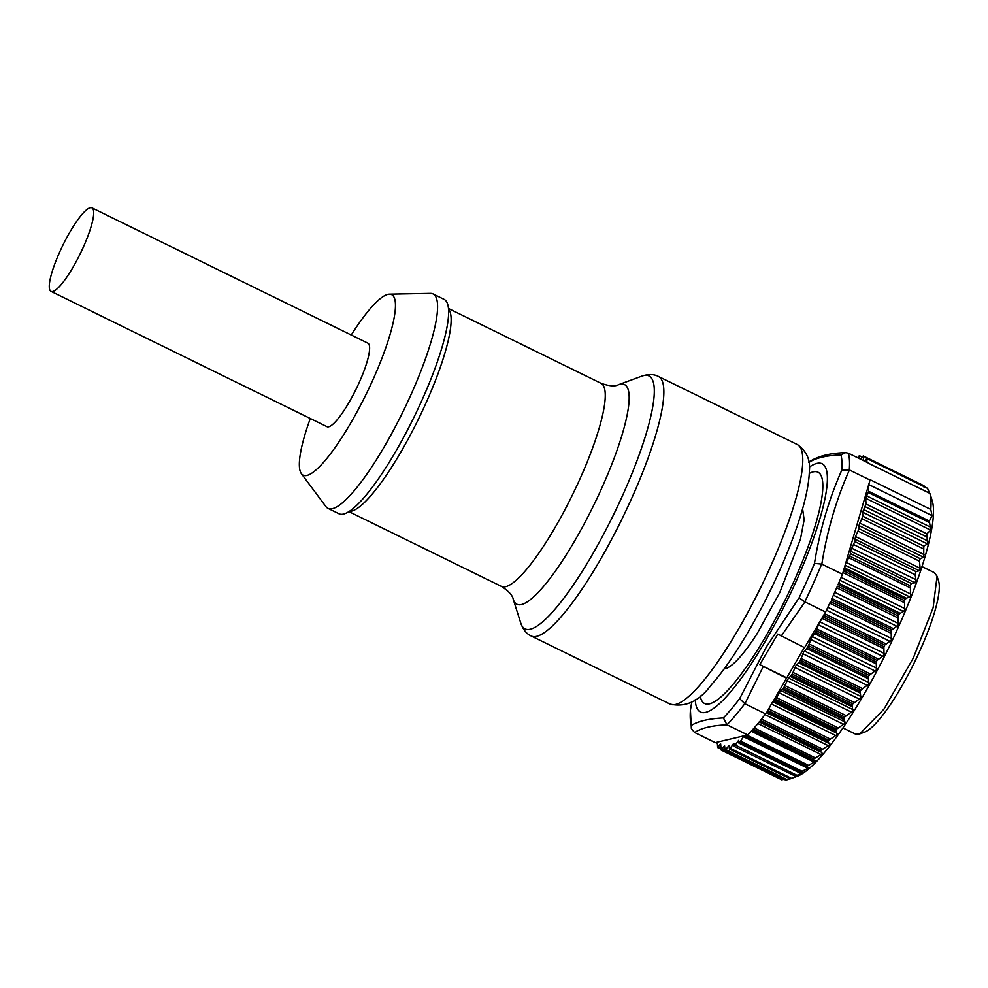 <?xml version="1.0" encoding="UTF-8"?>
<svg xmlns="http://www.w3.org/2000/svg" width="988" height="988" viewBox="0 0 988 988"><rect width="100%" height="100%" fill="white"/><g stroke="black" fill="none" stroke-linecap="round" stroke-linejoin="round"><path stroke-width="1.48" d="M930.647 495.717L932.227 500.718A157.092 32.666 -63.9 0 1 861.919 697.911A157.092 32.666 -63.9 0 1 797.069 776.358L790.388 778.803L798.712 775.333L795.389 776.173L803.318 772.208L799.613 772.851A163.366 33.963 -63.9 0 0 800.613 772.036L809.32 767.565L806.27 766.886A163.366 33.963 -63.9 0 0 806.961 766.206L815.705 761.266L813.087 759.735A163.366 33.963 -63.9 0 0 813.816 758.908L822.547 753.597L820.324 751.213A163.366 33.963 -63.9 0 0 821.102 750.238L829.772 744.619L827.932 741.383A163.366 33.963 -63.9 0 0 828.734 740.284L837.293 734.442L835.799 730.367A163.366 33.963 -63.9 0 0 836.638 729.144L845.036 723.179L843.863 718.276A163.366 33.963 -63.9 0 0 844.715 716.955L852.916 710.94L852.027 705.247A163.366 33.963 -63.9 0 0 852.879 703.839L860.844 697.874L860.19 691.427A163.366 33.963 -63.9 0 0 861.042 689.945L868.724 684.116L868.279 676.965A163.366 33.963 -63.9 0 0 869.119 675.422L876.492 669.827L876.208 662.022A163.366 33.963 -63.9 0 0 877.023 660.441L884.038 655.143L883.877 646.757A163.366 33.963 -63.9 0 0 884.655 645.152L891.3 640.249L891.201 631.332A163.366 33.963 -63.9 0 0 891.942 629.726L898.191 625.293L898.104 615.932A163.366 33.963 -63.9 0 0 898.796 614.326L904.625 610.436L904.526 600.716A163.366 33.963 -63.9 0 0 905.156 599.136L910.553 595.85L910.368 585.847A163.366 33.963 -63.9 0 0 911.269 583.439L850.569 553.675L850.421 551.156L854.793 541.56L855.485 536.546L859.091 528.691L858.918 525.53L862.833 516.23L862.61 512.154L866.007 503.979L865.686 498.261L868.613 491.283L868.316 485.985L845.617 563.469L849.668 556.083A163.366 33.963 -63.9 0 0 850.569 553.675M911.269 583.439L914.962 582.797L915.95 579.684L915.135 574.744L916 571.57L919.322 570.731L920.124 568.248L919.495 561.196L920.174 558.64L923.718 557.306L923.792 546.117L927.522 543.98L926.868 533.829L930.708 530.148L929.362 521.059L932.055 515.613L930.795 509.45A163.366 33.963 -63.9 0 0 929.893 493.37L930.992 496.828M924.731 486.911L924.188 486.022L924.002 487.146M923.928 485.726L863.228 455.962L863.574 460.667M864.685 461.211L866.735 458.469L927.522 488.356L929.696 493.284M932.055 515.613L868.736 484.565M868.316 485.985L870.058 480.069L849.421 469.955C836.305 499.422 827.104 530.803 821.831 564.123L842.468 574.238L845.617 563.469M813.124 760.291L752.374 729.971A163.366 33.963 -63.9 0 1 747.718 734.973L726.958 724.797L723.389 717.905A158.71 32.999 -63.9 0 0 739.654 698.652L766.416 646.856L799.082 597.851L804.936 601.914L825.573 612.029A163.366 33.963 -63.9 0 0 830.5 601.569L891.201 631.332M806.393 767.256L745.57 737.122A163.366 33.963 -63.9 0 0 746.261 736.443L747.113 735.22L808.406 765.28M795.389 776.173L734.269 746.385L733.948 743.408L729.403 749.065L729.033 745.471L725.031 750.349L724.624 745.841L721.166 750.053L720.66 743.89L717.659 747.545L717.313 742.149L715.275 742.63L694.515 732.454L691.365 728.576L691.267 725.488C698.022 721.203 708.729 718.684 723.389 717.905M797.365 775.691L798.712 775.333M790.388 778.803L791.487 778.334L730.255 748.311M725.031 750.349L785.769 780.125L789.98 778.779M781.928 779.68L784.126 779.322M781.854 779.816L721.166 750.053M857.609 457.74L859.362 455.666L859.609 458.716M863.228 455.962L860.721 459.272M866.785 458.58L866.995 462.347M808.826 462.52C815.718 457.938 826.413 455.419 840.936 454.937L845.605 452.652L848.371 453.208L869.119 463.384A163.366 33.963 -63.9 0 1 869.181 463.607L929.893 493.37M930.795 509.45L870.082 479.686A163.366 33.963 -63.9 0 1 870.058 480.069M799.082 597.851A158.71 32.999 -63.9 0 0 814.483 563.382C819.768 530.321 828.87 499.236 841.788 470.152L849.421 469.955M906.144 598.061L844.851 568.001L845.061 565.383M844.851 568.001L844.456 569.372A163.366 33.963 -63.9 0 1 843.814 570.953L842.986 572.595L904.279 602.655M898.796 614.326L838.096 584.563A163.366 33.963 -63.9 0 0 842.468 574.238M821.831 564.123L814.483 563.382M891.942 629.726L831.241 599.963A163.366 33.963 -63.9 0 0 837.404 586.168L898.104 615.932M885.865 643.843L824.597 613.684L819.929 621.613L822.288 618.476L883.581 648.536M824.572 613.783L823.955 615.388A163.366 33.963 -63.9 0 1 823.165 616.994L822.288 618.476M878.295 659.095L817.002 629.035L818.706 623.675L804.565 647.671L777.803 634.061L759.784 664.615L786.547 678.225L804.306 647.548M817.002 629.035L816.323 630.677A163.366 33.963 -63.9 0 1 815.508 632.258L876.208 662.022L815.508 632.258L814.618 633.654L875.911 663.714M870.453 674.051L809.16 644.003L811.37 637.89L814.618 633.654M868.279 676.965L807.579 647.202A163.366 33.963 -63.9 0 0 808.419 645.658L869.119 675.422L808.419 645.658L809.16 644.003M807.579 647.202L806.714 648.499L868.007 678.546M862.413 688.562L801.12 658.514L803.615 652.191L806.714 648.499M801.12 658.514L800.342 660.182A163.366 33.963 -63.9 0 1 799.49 661.664L860.19 691.427L799.49 661.664L798.637 662.849L859.931 692.897M854.287 702.468L792.994 672.42L795.723 665.949L798.637 662.849M791.265 675.582A163.366 33.963 -63.9 0 0 792.178 674.075L852.879 703.839L792.178 674.075L792.994 672.42M791.265 675.57L788.56 678.052L853.15 709.717M835.799 730.367L775.098 700.591A163.366 33.963 -63.9 0 0 775.938 699.38L779.927 691.242L783.101 688.599A163.366 33.963 -63.9 0 0 784.015 687.191L788.56 678.052M775.098 700.591L772.851 701.838L837.441 733.504M786.547 678.225L772.851 701.838M771.196 704.283L768.034 710.52A163.366 33.963 -63.9 0 1 767.219 711.619L772.406 702.209M813.816 758.908L753.115 729.144A163.366 33.963 -63.9 0 0 759.624 721.45L820.324 751.213M821.102 750.238L760.402 720.474A163.366 33.963 -63.9 0 0 765.539 713.867L744.791 703.691L739.654 698.652M745.57 737.122L744.001 735.85L739.901 742.26A163.366 33.963 -63.9 0 1 738.913 743.075L738.678 740.333L734.269 746.385M799.613 772.851L738.913 743.075M715.534 742.568L717.387 743.47M808.851 462.495L810.172 461.26C818.558 455.95 830.377 453.084 845.605 452.652M819.929 621.613L818.706 623.675M825.573 612.029L824.597 613.684M809.308 467.139A138.234 28.738 116.1 0 1 822.609 508.919A138.234 28.738 116.1 0 1 764.379 642.793A138.234 28.738 116.1 0 1 695.256 699.726M766.515 712.212L765.539 713.867M717.313 742.149L744.001 735.85M744.656 735.69L747.187 735.097M691.365 728.576L690.427 710.273A158.71 32.999 -63.9 0 0 691.279 725.476M691.81 701.937L690.414 710.273M786.522 677.719L759.784 664.615M700.183 695.898A128.798 26.775 -63.9 0 0 704.592 703.505A128.798 26.775 -63.9 0 0 764.169 639.051A128.798 26.775 -63.9 0 0 818.002 472.215A128.798 26.775 -63.9 0 0 809.283 473.388A128.798 26.775 -63.9 0 1 818.002 472.215A128.798 26.775 -63.9 0 1 764.169 639.051A128.798 26.775 -63.9 0 1 704.592 703.505A128.798 26.775 -63.9 0 1 700.183 695.898M724.068 668.938A89.859 18.686 -63.9 0 0 757.129 633.629L779.779 592.553L800.465 539.127L804.146 519.799L802.602 508.783M842.912 727.946L855.287 734.01L859.758 733.923L883.988 709.088L913.32 658.033L933.154 607.645L937.056 576.251L934.401 572.657L922.026 566.593M859.758 733.923L864.537 732.157A86.08 17.895 -63.9 0 0 915.864 659.465A86.08 17.895 -63.9 0 0 938.6 581.105L937.056 576.251M301.402 473.697L325.892 506.572A119.387 24.824 -63.9 0 0 327.954 508.338L338.995 513.76A119.387 24.824 -63.9 0 0 362.917 498.829A119.387 24.824 -63.9 0 0 429.335 382.998A119.387 24.824 -63.9 0 0 444.118 299.364L433.077 293.955A119.387 24.824 -63.9 0 0 430.41 293.399L389.42 294.177A100.541 20.909 116.1 0 1 381.096 360.385A100.541 20.909 116.1 0 1 323.286 462.619A100.541 20.909 116.1 0 1 301.402 473.697A100.541 20.909 116.1 0 1 310.294 418.504M327.954 508.338A119.387 24.824 -63.9 0 0 351.876 493.42A119.387 24.824 -63.9 0 0 418.295 377.589A119.387 24.824 -63.9 0 0 433.077 293.955M351.234 335.006A100.541 20.909 116.1 0 1 371.525 307.206A100.541 20.909 116.1 0 1 389.42 294.177M51.018 291.374L326.942 426.668A46.498 9.67 -63.9 0 0 345.257 408.6A46.498 9.67 -63.9 0 0 367.882 343.169L91.958 207.875A46.498 9.67 -63.9 0 0 73.643 225.931A46.498 9.67 -63.9 0 0 51.018 291.374A46.498 9.67 -63.9 0 0 69.333 273.306A46.498 9.67 -63.9 0 0 91.958 207.875M910.368 585.847L849.668 556.083M914.962 582.797L850.421 551.156M851.57 548.118L915.95 579.684M868.205 492.518L929.461 522.553M868.613 491.283L929.362 521.059M846.185 562.357L910.775 594.023M910.158 587.798L848.865 557.751M915.135 574.744L853.657 544.586M854.793 541.56L916 571.57M919.322 570.731L854.657 539.028M855.485 536.546L920.124 568.248M919.495 561.196L858.263 531.161M859.091 528.691L920.174 558.64M923.718 557.306L858.918 525.53M859.758 523.06L924.237 554.676M923.385 548.797L861.993 518.7M862.833 516.23L923.792 546.117M927.522 543.98L862.61 512.154M863.537 509.487L927.683 540.93M926.793 536.916L865.068 506.646M866.007 503.979L926.868 533.829M930.708 530.148L865.686 498.261M866.513 495.778L930.573 527.197M859.449 455.888L862.079 457.172M863.327 456.184L924.188 486.022M849.297 469.893A163.366 33.963 -63.9 0 0 848.371 453.208M845.111 565.21L909.664 596.863M905.156 599.136L844.456 569.372M904.526 600.716L843.814 570.953M904.885 608.633L841.159 577.387M839.936 580.277L903.662 611.535M899.87 613.153L838.701 583.167M804.825 601.853A163.366 33.963 -63.9 0 0 821.707 564.062M836.675 587.835L897.833 617.833M898.463 623.527L834.724 592.269M833.403 595.196L897.153 626.454M893.078 628.479L831.921 598.481M829.747 603.186L890.917 633.185M891.596 638.532L827.833 607.274M826.437 610.214L890.2 641.471M884.655 645.152L823.955 615.388M883.877 646.757L823.165 616.994M884.334 653.5L819.781 621.847M818.299 624.749L882.877 656.415M877.023 660.441L816.323 630.677M876.788 668.259L812.198 636.593M810.691 639.446L875.269 671.124M869.008 682.659L804.43 650.993M802.886 653.76L867.464 685.425M861.042 689.945L800.342 660.182M861.104 696.528L796.513 664.862M794.957 667.505L859.548 699.171M852.027 705.247L791.326 675.483M790.499 676.533L851.792 706.581M787.004 680.547L851.582 712.212M784.855 685.561L846.148 715.621M843.863 718.276L783.163 688.513M844.715 716.955L784.015 687.191M782.385 689.414L843.678 719.474M780.644 690.427L845.234 722.092M779.112 692.736L843.69 724.402M776.803 697.812L838.096 727.86M836.638 729.144L775.938 699.38M774.37 701.356L835.663 731.404M771.381 703.962L835.934 735.615M768.911 709.014L830.204 739.061M827.932 741.383L767.219 711.619M828.734 740.284L768.034 710.52M766.552 712.212L827.845 742.272M766.256 712.644L829.858 743.828M764.971 714.608L828.413 745.718M761.464 719.14L822.572 749.102M726.958 724.797A163.366 33.963 -63.9 0 0 744.791 703.691M759.204 721.969L820.299 751.93L759.204 721.969M757.895 723.562L821.189 754.597M754.19 727.921L815.285 757.87M752.053 730.342L812.939 760.192M751.25 731.231L814.371 762.168M806.961 766.206L746.261 736.443M743.421 736.678L808.011 768.355M740.728 741.173L802.021 771.233M800.613 772.036L739.901 742.26M737.517 741.593L738.863 742.26M800.836 772.641L801.898 773.159M796.921 775.271L735.43 745.125M733.096 744.174L734.096 744.668M728.193 746.236L729.193 746.73M787.275 779.693L725.884 749.583M723.673 746.755L724.784 747.299M783.842 779.409L722.117 749.139M719.807 744.656L720.808 745.15M721.005 748.595L718.078 747.163M717.77 747.521L721.03 749.114M841.801 470.152A158.71 32.999 -63.9 0 0 840.949 454.949M781.138 636.186L804.936 601.914M744.903 703.74L763.131 666.739M694.638 732.516C701.406 727.971 712.212 725.427 727.069 724.859M670.074 704.086C685.623 707.667 699.418 701.184 711.446 684.659C737.752 655.489 772.69 592.479 792.327 539.646C801.132 516.354 808.814 490.233 809.345 471.474C810.629 460.025 806.616 451.047 797.328 444.563A144.52 30.048 116.1 0 1 779.433 545.796A144.52 30.048 116.1 0 1 699.035 686.03A144.52 30.048 116.1 0 1 670.074 704.086L531.174 635.976A144.52 30.048 -63.9 0 0 560.122 617.908A144.52 30.048 -63.9 0 0 640.52 477.686A144.52 30.048 -63.9 0 0 658.416 376.453C653.97 374.094 648.486 373.97 641.99 376.082A140.839 29.282 116.1 0 1 636.704 461.482A140.839 29.282 116.1 0 1 553.206 611.239A140.839 29.282 116.1 0 1 520.812 623.218C523.121 629.64 526.579 633.901 531.174 635.976M641.99 376.082L618.476 384.727A122.302 25.429 116.1 0 1 613.881 458.889A122.302 25.429 116.1 0 1 541.375 588.934A122.302 25.429 116.1 0 1 513.241 599.333L520.812 623.218M513.241 599.333C512.624 595.418 508.672 591.108 501.41 586.39A113.101 23.514 -63.9 0 0 524.06 572.262A113.101 23.514 -63.9 0 0 586.996 462.508A113.101 23.514 -63.9 0 0 600.988 383.295L448.49 308.503M349.332 511.339A113.101 23.514 -63.9 0 0 369.944 496.68A113.101 23.514 -63.9 0 0 431.052 391.334A113.101 23.514 -63.9 0 0 448.527 309.022M859.362 455.666L862.166 457.049M866.735 458.469L927.448 488.233M752.041 730.354L813.013 760.254M745.187 737.307L806.183 767.219M729.403 749.065L790.165 778.865M717.659 747.545L721.03 749.2M690.303 710.792L691.785 701.962M797.328 444.563L658.416 376.453M618.476 384.727C614.993 386.629 609.164 386.147 600.988 383.295M501.41 586.39L348.9 511.611"/></g></svg>
